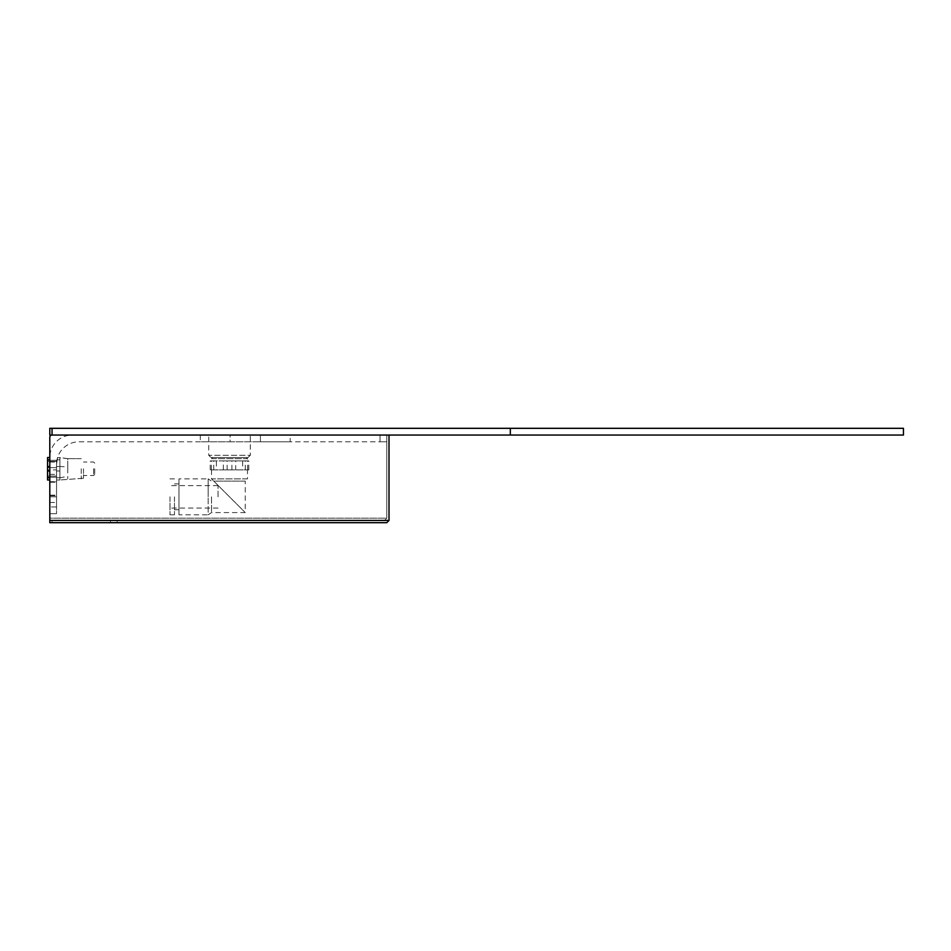 <?xml version="1.0" encoding="UTF-8"?>
<svg xmlns="http://www.w3.org/2000/svg" width="951" height="951" viewBox="0 0 951 951"><rect width="100%" height="100%" fill="white"/><g stroke="black" fill="none" stroke-linecap="round" stroke-linejoin="round"><path stroke-width="0.71" stroke-dasharray="4.75 3.57" d="M169.979 496.838L169.979 514.812L169.979 496.838M218.052 496.838L218.052 485.604L218.052 496.838M211.538 496.838L211.538 512.565L211.538 496.838M178.966 478.864L178.966 496.838L178.966 478.864L208.174 478.864L208.174 496.838L208.174 478.864L211.538 481.111L213.785 481.111L211.538 478.864L247.486 478.864L245.239 481.111L213.785 481.111L245.239 512.565L213.785 481.111L245.239 481.111L245.239 512.565L211.538 512.565L208.174 514.812L208.174 496.838L208.174 514.812L178.966 514.812L178.966 496.838L178.966 514.812M174.473 496.838L174.473 514.812L174.473 496.838M211.538 469.889L211.538 478.864L247.486 478.864L247.486 469.889L211.538 469.889L248.817 469.889L210.207 469.889L247.486 469.889M94.731 468.76L94.731 474.383L94.731 468.76M93.602 468.76L93.602 475.5L93.602 468.76M83.498 468.76L83.498 478.27L83.498 468.76M81.251 468.76L81.251 478.864L81.251 468.76M67.771 470.674L67.771 461.116L67.771 478.864L67.771 476.403L59.901 477.747L59.901 479.993L59.901 466.513L59.901 479.993L56.537 479.993L56.537 466.513L56.537 479.993L59.901 479.993L56.537 479.993L59.901 479.993L59.901 477.747L56.537 477.747L59.901 477.747M59.901 466.513L56.537 466.513L59.901 466.513L56.537 466.513L56.537 464.266L56.537 506.954L56.537 460.332L47.55 460.332L56.537 460.332L56.537 476.059L56.537 464.266L56.537 466.513L59.901 466.513L59.901 459.773L59.901 471.007L59.901 466.513L67.771 466.846L67.771 458.655L59.901 457.526L59.901 466.513L59.901 457.526L59.901 459.773L59.901 457.526L57.571 457.526L56.537 464.266A22.467 22.467 0 0 1 79.004 441.799L386.76 441.799L380.031 441.799L380.031 435.059L72.264 435.059A22.467 22.467 0 0 0 49.797 457.526L49.797 513.695L49.797 462.02L49.797 513.695L49.797 506.954L56.537 506.954L56.537 464.266A22.467 22.467 0 0 1 79.004 441.799L380.031 441.799L380.031 435.059L386.76 435.059L72.264 435.059A22.467 22.467 0 0 0 49.797 457.526L49.797 506.954L56.537 506.954L56.537 513.695L56.537 464.266C56.668 461.271 56.668 461.271 56.537 464.266C56.668 461.271 56.668 461.271 56.537 464.266L57.571 457.526L67.771 458.655L67.771 461.116M47.55 468.76L47.55 459.773L47.55 468.76M56.537 469.889L56.537 477.188L47.55 477.188L47.55 476.059L47.55 477.188L56.537 477.188L56.537 469.889L47.55 469.889L56.537 469.889M246.357 457.526L212.667 457.526L246.357 457.526L247.486 458.655L211.538 458.655L211.538 460.902L247.486 460.902L211.538 460.902M212.667 457.526L211.538 458.655L247.486 458.655L247.486 460.902M210.979 457.526L248.045 457.526L210.979 457.526L208.733 455.279L250.291 455.279L250.291 435.059L208.733 435.059L250.291 435.059M248.045 457.526L250.291 455.279L208.733 455.279L208.733 435.059M290.162 441.799L260.408 441.799L290.162 441.799L290.162 435.059L260.408 435.059L290.162 435.059M49.797 496.838L56.537 496.838L56.537 482.24L56.537 496.838L49.797 496.838L49.797 482.24L49.797 496.838M52.043 428.319L49.797 428.319L49.797 435.059L52.043 435.059L52.043 428.319L903.45 428.319M94.054 428.319L83.498 428.319L94.054 428.319M56.537 481.681L56.537 502.461L56.537 474.383L56.537 481.681L49.797 481.681L49.797 502.461L49.797 474.383L49.797 481.681L56.537 481.681M49.797 477.747L47.55 477.747L49.797 477.747L47.55 477.747L47.55 479.993L49.797 479.993L49.797 477.747L49.797 479.993L47.55 479.993L47.55 471.007L49.797 471.007M49.797 513.695L56.537 513.695L49.797 513.695L56.537 513.695L56.537 506.954L56.537 513.695L49.797 513.695L49.797 457.526L47.55 457.526L47.55 459.773L47.55 457.526L49.797 457.526L47.55 457.526L47.55 459.773L49.797 459.773M56.537 460.332L47.55 460.332L56.537 460.332L56.537 461.461L56.537 460.332M47.55 460.332L47.55 461.461L47.55 460.332M389.007 435.059L52.043 435.059L389.007 435.059L389.007 520.435L49.797 520.435L384.513 520.435L49.797 520.435L49.797 522.681L110.447 522.681L110.447 520.435L117.187 520.435L49.797 520.435L49.797 518.188L49.797 522.681L49.797 437.305A2.247 2.247 0 0 1 52.043 435.059L903.45 435.059M230.071 441.799L260.408 441.799L200.304 441.799L230.071 441.799L230.071 435.059L200.304 435.059L230.071 435.059L230.071 441.799M386.76 435.059L386.76 441.799L386.76 435.059L52.043 435.059L386.76 435.059L386.76 518.188L386.76 435.059M49.797 482.24L56.537 482.24L49.797 482.24M260.408 435.059L230.071 435.059L260.408 435.059L260.408 441.799L260.408 435.059M231.889 469.889L231.889 460.902L216.376 460.902L216.376 469.889M231.889 460.902L235.682 460.902L235.682 469.889M247.652 469.889L247.652 460.902L235.682 460.902M213.737 469.889L213.737 460.902L210.207 460.902L210.207 469.889M213.737 460.902L216.376 460.902M211.372 469.889L211.372 460.902L223.342 460.902L223.342 469.889M211.372 460.902L210.207 460.902M227.134 469.889L227.134 460.902L242.648 460.902L242.648 469.889M227.134 460.902L223.342 460.902M245.287 469.889L245.287 460.902L248.817 460.902L248.817 469.889M245.287 460.902L242.648 460.902M247.652 460.902L248.817 460.902M49.797 466.513L47.55 466.513L49.797 466.513L47.55 466.513L47.55 459.773M47.55 466.513L47.55 471.007M47.55 477.747L47.55 479.993L49.797 479.993M47.55 477.188L56.537 477.188L47.55 477.188M56.537 477.188L56.537 476.059L56.537 477.188M178.966 496.838L178.966 483.928L178.966 496.838M49.797 437.305A2.247 2.247 0 0 1 52.043 435.059A2.247 2.247 0 0 0 49.797 437.305L49.797 518.188L386.76 518.188L384.513 520.435L386.76 518.188L49.797 518.188M49.797 520.435L110.447 520.435L110.447 522.681L117.187 522.681L49.797 522.681L386.76 522.681M117.187 522.681L117.187 520.435L117.187 522.681M47.55 461.461L56.537 461.461L47.55 461.461M56.537 467.642L47.55 467.642L56.537 467.642M510.318 435.059L510.318 428.319M56.537 506.954L49.797 506.954L56.537 506.954M49.797 495.721L56.537 495.721L49.797 495.721M49.797 495.162L56.537 495.162L49.797 495.162M56.537 476.059L47.55 476.059L56.537 476.059M59.901 459.773L56.989 459.773L59.901 459.773M59.901 471.007L56.537 471.007L59.901 471.007M52.043 520.435L52.043 522.681L52.043 520.435M218.052 485.604L169.979 485.604M174.473 514.812L169.979 514.812M178.966 509.76L174.473 509.76M94.731 474.383L93.602 475.5L83.498 475.5M83.498 478.27L59.901 479.993L83.498 478.27M81.251 458.655L67.771 458.655L81.251 458.655M49.797 462.02L56.644 462.02M49.797 502.461L56.537 502.461M49.797 474.383L56.537 474.383M200.304 435.059L200.304 441.799M94.731 463.149L93.602 462.02L83.498 462.02M178.966 483.928L174.473 483.928M174.473 478.864L169.979 478.864M218.052 508.072L169.979 508.072"/><path stroke-width="1.43" d="M49.797 471.007L47.55 471.007L47.55 466.513L49.797 466.513M49.797 428.319L52.043 428.319L52.043 435.059L49.797 435.059L49.797 428.319M49.797 459.773L47.55 459.773L47.55 457.526L49.797 457.526L49.797 437.305A2.247 2.247 0 0 1 52.043 435.059L903.45 435.059L903.45 428.319L52.043 428.319M49.797 479.993L47.55 479.993L47.55 477.747L49.797 477.747M47.55 471.007L47.55 477.747M47.55 459.773L47.55 466.513M49.797 518.188L49.797 513.695M386.76 522.681L389.007 520.435L386.76 522.681L49.797 522.681L49.797 437.305M49.797 520.435L389.007 520.435L389.007 435.059M510.318 435.059L510.318 428.319"/></g></svg>
